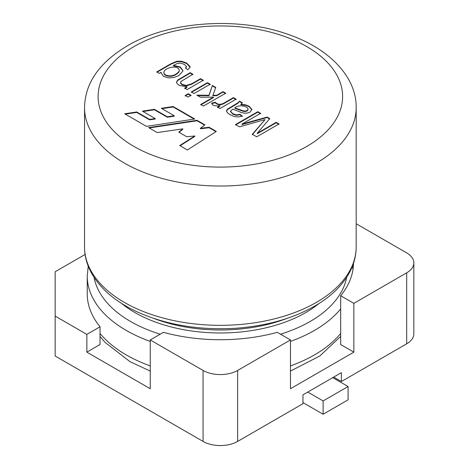 <?xml version="1.0" encoding="UTF-8"?>
<svg xmlns="http://www.w3.org/2000/svg" width="469" height="469" viewBox="0 0 469 469"><rect width="100%" height="100%" fill="white"/><g stroke="black" fill="none" stroke-linecap="round" stroke-linejoin="round"><path stroke-width="0.7" d="M186.979 86.812L179.187 85.376L177.024 83.529L176.508 82.116L177.733 80.023L190.179 72.666L192.888 74.231L180.876 81.542L180.7 82.96L182.107 84.356L186.252 85.452L191.733 83.758L200.562 78.663L203.288 80.234L187.143 89.556L184.68 88.137L186.979 86.812L186.979 87.257L184.68 88.582M176.52 82.345L177.733 80.463L190.179 73.111L190.179 72.666M180.588 82.608L180.7 83.406L182.107 84.801L186.252 85.897L191.733 84.203L200.562 79.103L200.562 78.663M200.562 79.103L203.288 80.68M191.317 92.411L207.468 83.089L210.194 84.66M191.317 91.971L207.468 82.644L210.194 84.221L194.043 93.542L191.317 91.971M207.468 83.089L207.468 82.644M185.185 95.952L188.309 94.146L191.035 95.723M185.185 95.512L188.309 93.706L191.035 95.277L187.911 97.083L185.185 95.512M188.309 94.146L188.309 93.706M197.607 95.6L208.992 95.688L212.351 85.469L215.734 87.416L212.815 95.723L216.619 95.746L223.004 92.059L225.718 93.624M212.351 85.909L215.734 87.861M200.726 104.927L213.436 97.587L213.436 97.142L200.369 97.194L196.828 95.148L208.992 95.242L212.351 85.469M216.619 95.746L216.619 95.307L223.004 91.619L225.718 93.184L203.435 106.047L200.726 104.481L213.436 97.142M223.004 92.059L223.004 91.619M212.815 95.277L216.619 95.307M208.992 95.688L208.992 95.242M211.718 103.59L215.23 102.693C217.798 105.326 221.04 105.408 224.962 102.94L233.404 98.068L236.118 99.633M217.51 107.536L219.967 106.111L219.967 105.672C214.925 106.346 212.176 105.502 211.718 103.145L215.23 102.248C217.798 104.886 221.04 104.968 224.962 102.494L233.404 97.622L236.118 99.188L219.967 108.509L217.51 107.09L219.967 105.672M215.23 102.693L215.23 102.248M233.404 98.068L233.404 97.622M240.814 104.241L245.568 104.851L249.139 106.275L251.935 109.4L250.024 112.144L247.327 113.082L244.337 113.17L241.465 112.554L232.765 109.107L230.496 111.2L232.677 113.639L236.218 114.899L239.952 114.319L242.28 116.072L238.311 116.974L234.266 116.523L230.044 114.735L227.184 112.519L226.486 110.713L227.506 109.148L238.205 102.617L239.466 101.122L242.25 102.729L240.814 104.687L245.568 105.291L249.139 106.721L251.935 109.805M248.054 108.972C246.917 105.648 238.029 104.47 234.928 107.893L243.405 110.936C246.225 111.259 247.779 110.602 248.054 108.972L248.054 109.412C247.779 111.047 246.225 111.704 243.405 111.382L234.928 108.339L234.928 107.893M226.492 111.135L227.506 109.594L238.205 103.063L239.466 101.122M239.466 101.562L242.25 103.168M252.334 134.281L265.061 119.613L239.436 126.829L235.508 124.561L257.786 111.698L260.617 113.334L241.981 124.092L267.107 117.08L269.757 118.61L257.211 133.278L276.188 122.321L279.014 123.957L256.736 136.819L252.334 134.281M252.334 134.72L265.061 119.613M257.211 133.278L257.211 133.724L276.188 122.767L276.188 122.321M276.188 122.767L279.014 124.396M149.236 127.961L197.027 120.756L197.027 120.31L204.889 124.848L200.398 128.313L200.398 128.752L209.104 127.726L215.945 131.678M197.027 120.756L204.56 125.106M179.088 132.328L182.799 129.292L182.799 128.852L157.238 132.58L148.626 127.609L197.027 120.31M180.073 145.765L194.793 136.42L194.793 135.981L186.726 136.743L178.771 132.147L182.799 128.852M209.104 127.726L209.104 127.281L216.315 131.443L187.383 149.986L179.709 145.554L194.793 135.981M200.398 128.313L209.104 127.281M194.166 119.103L173.172 106.979L161.934 108.644M173.172 106.979L173.172 106.539L161.324 108.292L174.245 115.755L174.245 116.201L167.333 117.232L154.412 109.775L143.004 111.499M154.412 109.775L154.412 109.33L142.394 111.147L155.257 118.575L155.257 119.015L149.552 119.818L136.731 112.413L125.276 114.125M136.731 112.413L136.731 111.974L124.666 113.774L146.469 126.36L194.776 119.015L173.172 106.539M149.552 119.818L149.552 119.378L136.731 111.974M155.257 118.575L149.552 119.378M167.333 117.232L167.333 116.787L154.412 109.33M174.245 115.755L167.333 116.787M323.118 414.244L348.092 399.828L348.092 386.52L323.118 400.936L323.118 414.244L302.951 402.601M323.118 400.936L307.752 392.066M348.092 386.52L332.726 377.651M156.687 71.974L170.64 63.913L176.743 61.281L181.661 61.246L186.668 63.081L190.027 66.522L190.103 67.055L187.805 69.775L185.542 68.04L186.416 66.457L184.387 64.394L180.671 63.122L177.141 63.532L173.454 65.437L180.202 66.909L182.898 70.485L182.816 71.188L178.888 75.573L173.782 77.549L168.342 77.883L163.529 76.336L161.06 72.918L161.131 72.244L159.143 73.393L156.687 71.974M175.898 74.067C178.138 72.812 179.258 71.587 179.258 70.397C178.472 64.247 163.757 67.765 163.91 72.502C164.027 76.16 172.082 77.022 175.898 74.067L175.898 74.512C178.138 73.252 179.258 72.033 179.258 70.842L179.252 70.626M163.921 72.724L163.91 72.947C164.027 76.605 172.082 77.467 175.898 74.512M157.068 72.197L170.64 64.359L176.743 61.726L181.661 61.691L186.668 63.52L190.092 67.278M173.454 65.437L173.454 65.883L180.043 67.26L182.892 70.708M161.072 73.135L161.131 72.244M185.818 68.251L186.422 66.915M190.179 73.111L192.888 74.677M230.525 111.429L232.677 114.084L236.218 115.339L239.952 114.758L242.28 116.511M267.107 117.08L267.107 117.52L241.981 124.537L241.981 124.092M235.508 125.006L257.786 112.144L257.786 111.698M257.786 112.144L260.617 113.774M267.107 117.52L269.757 119.056M239.952 114.758L239.952 114.319M150.244 341.397A133.108 76.852 180 0 1 87.246 276.071L87.246 293.922A133.108 76.852 0 0 0 100.038 326.787L86.859 334.397L86.859 352.143L150.244 388.737L150.244 339.943L203.065 370.44A24.447 14.117 0 0 0 237.642 370.44L237.642 441.417A24.447 14.117 180 0 1 203.065 441.417L55.16 356.024L55.16 271.739L85.094 254.462M150.244 339.943L163.423 332.333A133.108 76.852 0 0 0 277.285 332.333L290.463 339.943L290.463 388.737L353.855 352.143L353.855 303.343L406.676 272.847A24.447 14.117 0 0 0 413.84 262.869A24.447 14.117 0 0 0 406.676 252.885L356.176 223.731M413.84 262.869L413.84 333.846A24.447 14.117 180 0 1 406.676 343.824L341.368 381.531L341.368 372.656L302.951 394.839L302.951 403.709L237.642 441.417M86.859 334.397L55.16 316.1M290.463 339.943L237.642 370.44M100.038 326.787L100.038 344.533L86.859 352.143M353.855 352.143L340.676 344.533L340.676 295.734A133.108 76.852 0 0 0 353.456 263.431M333.682 377.094L341.368 381.531M353.855 303.343L340.676 295.734M316.399 163.06A135.822 78.417 180 0 1 168.377 180.055A135.822 78.417 180 0 1 84.531 107.606L84.531 246.917A135.822 78.417 0 0 0 220.354 325.339A135.822 78.417 0 0 0 356.176 246.917L356.176 107.606A135.822 78.417 180 0 1 316.399 163.06M319.096 303.449A120.885 69.793 180 0 1 305.835 312.536A120.885 69.793 180 0 1 121.612 303.449M153.762 318.428A120.885 69.793 0 0 0 286.946 318.428M340.676 308.936A133.108 76.852 180 0 1 314.476 330.411A133.108 76.852 180 0 1 290.463 341.397M100.038 333.441A133.108 76.852 0 0 0 150.244 365.896M290.463 365.896A133.108 76.852 0 0 0 340.676 333.441M306.79 146.422A122.239 70.573 180 0 1 102.277 114.782A122.239 70.573 180 0 1 251.994 28.345A122.239 70.573 180 0 1 306.79 146.422M94.076 277.39A126.993 73.322 0 0 0 160.193 334.198M280.515 334.198A126.993 73.322 0 0 0 346.638 277.39M203.065 370.44L203.065 441.417M406.676 272.847L406.676 343.824M84.531 246.917C84.526 262.576 91.484 277.232 105.414 290.897C113.58 298.7 123.746 305.501 135.916 311.287C164.883 324.607 197.73 330.293 234.471 328.347C266.498 326.154 293.858 318.381 316.546 305.02C323.616 300.77 329.801 296.121 335.101 291.085C349.159 277.372 356.182 262.652 356.176 246.917M100.038 336.449L104.992 342.347L130.089 361.728L150.244 371.073M290.463 371.073L319.735 356.041L340.676 336.449M84.531 107.606C85.012 82.943 99.563 62.184 128.189 45.335C169.379 21.351 237.044 16.515 286.582 33.874C329.619 48.067 356.686 77.461 356.176 107.606M87.246 276.071L88.236 266.158M352.999 269.276L352.471 266.158M180.571 82.386L180.571 82.831M230.496 111.2L230.496 111.645M186.445 66.692L186.445 67.137M179.258 70.842L179.258 70.397M163.91 72.947L163.91 72.502"/></g></svg>

